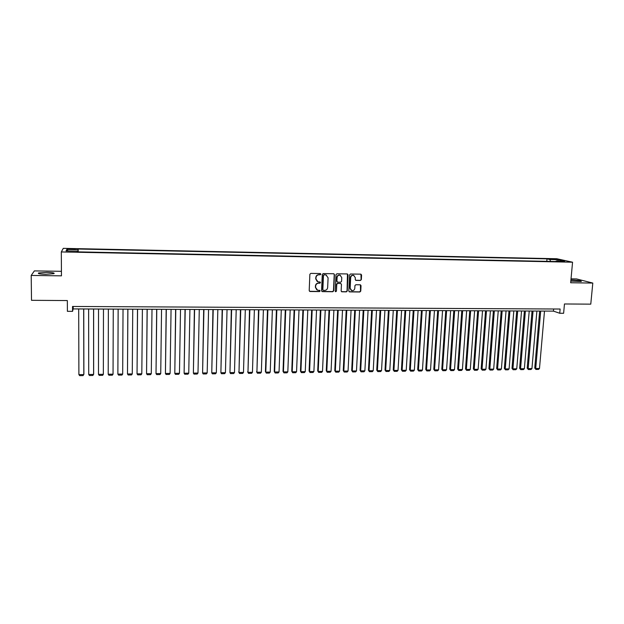 <?xml version="1.0" encoding="UTF-8"?>
<svg xmlns="http://www.w3.org/2000/svg" width="624" height="624" viewBox="0 0 624 624"><rect width="100%" height="100%" fill="white"/><g stroke="black" fill="none" stroke-linecap="round" stroke-linejoin="round"><path stroke-width="0.94" d="M320.845 274.178L320.252 273.53L310.799 273.39L309.871 274.287L309.2 290.589L310.05 291.502L319.465 291.595L320.112 290.971L319.675 290.355L317.608 290.23L315.596 287.407L315.65 286.049C315.9 284.302 316.883 283.351 318.614 283.195L319.831 283.21L320.479 282.586L320.026 281.97L318.014 281.845L315.955 278.998L316.009 277.641C316.259 275.886 317.249 274.934 318.973 274.786L320.198 274.802L320.845 274.178M317.218 281.494L315.744 278.881L315.799 277.524C316.048 275.769 317.031 274.817 318.763 274.669L319.979 274.685L320.408 273.554M309.488 291.283L319.254 291.463L319.714 290.371M316.781 289.84L315.385 287.274L315.44 285.925C315.689 284.177 316.672 283.226 318.404 283.07L319.621 283.085L320.065 281.978M570.82 281.128L581.357 281.471C581.131 280.753 577.793 280.246 571.35 279.958L570.929 279.95M46.831 272.368L38.626 272.969C37.526 273.655 39.897 274.092 45.724 274.279L53.906 273.679C54.974 272.992 52.611 272.555 46.831 272.368M551.764 258.843L555.773 259.366L551.764 258.843M360.438 280.457L361.351 279.575L361.577 275.059L360.929 274.17L350.509 273.998L349.596 274.88L348.808 290.995L349.424 291.868L359.845 292.001L360.758 291.119L361.039 285.691L360.399 284.809L355.844 284.731L354.931 285.613L354.799 288.311C354.479 290.02 353.488 290.784 351.827 290.605L350.158 288.265L350.68 277.657C350.984 275.972 351.959 275.207 353.597 275.348L355.329 277.727L355.243 279.49L355.883 280.379L360.438 280.457L361.093 279.458L360.953 274.178M61.433 271.307L34.375 270.902L31.2 275.441L31.512 300.316L67.337 300.557L67.392 311.321L72.556 311.345L72.532 306.462L560.126 309.028L559.744 313.264L563.62 313.279L564.463 303.974L590.772 304.153L592.8 283.062L576.521 278.928L571.03 278.85M31.2 275.441L61.464 275.847L61.308 251.94L572.559 262.205L570.671 282.758L592.8 283.062M334.448 274.654L333.793 273.757L323.193 273.577L322.273 274.466L321.563 290.714L322.405 291.626L332.787 291.728L333.707 290.839L334.448 274.654L333.863 273.78M336.905 273.788L347.24 273.944L348.067 274.856L347.287 290.979L346.367 291.868L341.765 291.79L341.141 290.917L341.453 284.38L340.618 283.468L337.685 283.436L336.765 284.326L336.453 291.135L335.665 291.736L335.228 291.127L335.985 274.677L336.905 273.788M69.833 249.327L75.153 249.226L70.106 248.742L66.994 248.89L69.833 249.327M61.308 251.94L63.281 248.352L556.795 258.742L572.559 262.205M546.788 261.339L547.006 258.859L78.187 249.031L77.875 251.878M547.006 258.859L549.861 259.498L558.277 259.67L564.712 261.097L556.195 260.918L559.174 261.589L77.126 251.862L77.384 251.168L66.05 250.942L66.791 249.467L77.938 249.694M72.556 311.345L73.18 308.911L553.449 311.126L559.744 313.264M73.172 306.47L73.18 308.911M553.644 308.997L553.449 311.126M78.203 251.885L78.187 249.031M77.415 251.87L77.384 251.168M556.195 260.918L555.797 261.518M550.555 261.417L549.861 259.498M68.149 250.981L66.791 249.467M558.277 259.67L557.692 260.949M321.859 291.424L332.561 291.595L333.473 290.706L334.222 274.537M324.113 274.856L323.466 275.48L322.842 289.739L323.279 290.355L324.706 290.386C326.422 290.23 327.405 289.286 327.655 287.539L328.091 277.813L326.001 274.958L323.895 274.739L323.466 275.48M323.029 290.215L322.624 289.606L323.248 275.363M326.524 275.137L325.393 274.88M323.895 274.739L325.174 274.763M341.453 291.634L346.133 291.736L347.045 290.846L347.467 273.983M340.883 283.514L337.459 283.312L336.539 284.193L336.453 291.135M335.416 291.603L336.219 291.002M341.773 277.579L340.033 275.192C338.372 275.044 337.389 275.816 337.085 277.508L336.913 281.268L337.748 282.181L340.681 282.212L341.593 281.33L341.773 277.579M340.4 275.317L339.799 275.075C338.138 274.927 337.163 275.699 336.859 277.391L337.085 277.508M337.249 282.009L336.679 281.143L336.859 277.391M355.594 280.246L360.188 280.34M353.917 275.449L353.348 275.231C351.71 275.09 350.743 275.855 350.438 277.54L350.68 277.657M351.211 290.339L349.916 288.132L350.438 277.54M349.128 291.72L359.596 291.868L360.5 290.987L360.438 284.817M83.663 308.958L83.819 374.564L78.897 374.626L78.686 308.942M78.897 374.626L79.669 375.648L83.101 375.601L83.889 374.01L83.741 308.966M93.584 309.005L93.608 374.431L88.717 374.501L88.631 308.981M88.717 374.501L89.474 375.515L92.89 375.469L93.655 373.877L93.631 309.005M98.491 374.369L99.232 375.383L102.632 375.336L103.35 374.306L103.475 309.052L103.35 374.306L98.491 374.369L98.522 309.028M113.264 309.098L113.045 374.174L108.209 374.236L108.365 309.075M113.045 374.174L112.312 375.203L108.935 375.25L108.209 374.236M118.139 309.122L117.874 374.111L118.154 309.122M123.029 309.145L122.686 374.049L121.945 375.071L118.583 375.118L117.874 374.111L122.686 374.049M127.842 309.169L127.483 373.979L127.889 309.169M132.74 309.184L132.272 373.916L131.531 374.946L128.185 374.985L127.483 373.979L132.272 373.916M137.498 309.208L137.046 373.854L137.576 309.208M142.397 309.231L141.812 373.792L141.063 374.813L137.732 374.86L137.046 373.854L141.812 373.792M147.108 309.254L146.562 373.729L147.202 309.254M151.999 309.278L151.297 373.667L150.54 374.681L147.233 374.728L146.562 373.729L151.297 373.667M156.663 309.301L156.023 373.604L156.788 309.301M161.554 309.317L160.735 373.542L159.978 374.556L156.679 374.603L156.023 373.604L160.735 373.542M166.163 309.34L165.43 373.48L166.312 309.34M171.062 309.364L170.118 373.409L169.361 374.431L166.078 374.47L165.43 373.48L170.118 373.409M175.617 309.387L174.798 373.355L175.796 309.387M180.515 309.41L179.462 373.292L178.69 374.299L175.43 374.345L174.798 373.355L179.462 373.292M185.024 309.426L184.111 373.23L185.219 309.426M189.914 309.449L188.752 373.168L187.972 374.174L184.727 374.221L184.111 373.23L188.752 373.168M194.376 309.473L193.378 373.105L194.602 309.473M199.274 309.496L197.995 373.043L197.215 374.049L193.986 374.096L193.378 373.105L197.995 373.043M203.681 309.512L202.597 372.98L203.931 309.512M208.572 309.535L207.184 372.918L206.404 373.924L203.19 373.963L202.597 372.98L207.184 372.918M212.94 309.559L211.762 372.856L213.213 309.559M217.831 309.582L216.333 372.793L215.537 373.799L212.347 373.838L211.762 372.856L216.333 372.793M222.152 309.598L220.888 372.739L222.44 309.598M227.042 309.621L225.428 372.676L224.632 373.675L221.458 373.721L220.888 372.739L225.428 372.676M231.309 309.644L229.96 372.614L231.629 309.644M236.2 309.66L234.484 372.551L233.68 373.55L230.521 373.597L229.96 372.614L234.484 372.551M240.427 309.683L238.992 372.497L240.763 309.683M245.31 309.707L243.485 372.434L242.681 373.433L239.538 373.472L238.672 371.966M239.538 373.472L238.992 372.497L243.485 372.434M249.491 309.722L247.97 372.372L249.85 309.722M254.374 309.746L252.447 372.317L251.636 373.308L248.508 373.347L247.634 371.849M248.508 373.347L247.97 372.372L252.447 372.317M258.508 309.769L256.909 372.255L258.89 309.769M263.398 309.785L261.362 372.193L260.543 373.183L257.431 373.23L256.55 371.732M257.431 373.23L256.909 372.255L261.362 372.193M267.478 309.808L265.418 371.615L265.801 372.138L267.883 309.808M272.368 309.832L270.231 372.076L269.412 373.066L266.315 373.105L265.418 371.615M266.315 373.105L265.801 372.138L270.231 372.076M276.409 309.847L274.24 371.498L274.646 372.021L276.838 309.847M281.291 309.871L279.053 371.959L278.226 372.941L275.145 372.988L274.24 371.498M275.145 372.988L274.646 372.021L279.053 371.959M285.285 309.886L283.023 371.381L283.444 371.904L285.737 309.894M290.168 309.91L287.828 371.842L287.001 372.824L283.936 372.871L283.023 371.381M283.936 372.871L283.444 371.904L287.828 371.842M294.122 309.933L291.759 371.264L292.204 371.787L294.59 309.933M299.005 309.949L296.564 371.725L295.729 372.707L292.679 372.746L291.759 371.264M292.679 372.746L292.204 371.787L296.564 371.725M302.913 309.972L300.448 371.155L300.916 371.67L303.404 309.972M307.796 309.995L305.253 371.608L304.418 372.59L301.384 372.629L300.448 371.155M301.384 372.629L300.916 371.67L305.253 371.608M311.657 310.011L309.098 371.038L309.582 371.553L312.172 310.011M316.54 310.034L313.903 371.498L313.053 372.473L310.034 372.512L309.098 371.038M310.034 372.512L309.582 371.553L313.903 371.498M320.362 310.05L317.702 370.921L318.209 371.436L320.892 310.05M325.237 310.073L322.507 371.381L321.656 372.356L318.653 372.395L317.702 370.921M318.653 372.395L318.209 371.436L322.507 371.381M329.02 310.089L326.266 370.812L326.789 371.327L329.573 310.089M333.895 310.112L331.063 371.264L330.213 372.239L327.218 372.278L326.266 370.812M327.218 372.278L326.789 371.327L331.063 371.264M337.631 310.128L334.784 370.703L335.33 371.21L338.208 310.136M342.506 310.151L339.581 371.155L338.723 372.122L335.751 372.161L334.784 370.703M335.751 372.161L335.33 371.21L339.581 371.155M346.203 310.167L343.255 370.586L343.824 371.101L346.796 310.175M351.07 310.19L348.052 371.038L347.194 372.005L344.23 372.044L343.255 370.586M344.23 372.044L343.824 371.101L348.052 371.038M354.728 310.206L351.694 370.477L352.271 370.984L355.345 310.214M359.596 310.229L356.483 370.929L355.618 371.888L352.677 371.935L351.694 370.477M352.677 371.935L352.271 370.984L356.483 370.929M363.207 310.245L360.087 370.367L360.688 370.874L363.847 310.253M368.082 310.268L364.876 370.82L364.01 371.779L361.078 371.818L360.087 370.367M361.078 371.818L360.688 370.874L364.876 370.82M371.654 310.284L368.433 370.258L369.057 370.757L372.31 310.292M376.522 310.307L373.222 370.703L372.349 371.662L369.439 371.701L368.433 370.258M369.439 371.701L369.057 370.757L373.222 370.703M380.055 310.323L376.748 370.149L377.387 370.648L380.726 310.331M384.922 310.346L381.537 370.594L380.656 371.553L377.754 371.592L376.748 370.149M377.754 371.592L377.387 370.648L381.537 370.594M388.409 310.362L385.016 370.04L385.671 370.539L389.103 310.37M393.276 310.385L389.797 370.484L388.916 371.436L386.03 371.475L385.016 370.04M386.03 371.475L385.671 370.539L389.797 370.484M396.724 310.401L393.245 369.931L393.916 370.43L397.441 310.409M401.591 310.424L398.026 370.375L397.145 371.327L394.267 371.366L393.245 369.931M394.267 371.366L393.916 370.43L398.026 370.375M404.999 310.44L401.435 369.821L402.121 370.321L405.733 310.44M409.867 310.463L406.216 370.266L405.327 371.218L402.464 371.257L401.435 369.821M402.464 371.257L402.121 370.321L406.216 370.266M413.236 310.479L409.578 369.712L410.288 370.211L413.985 310.479M418.096 310.502L414.359 370.157L413.462 371.101L410.623 371.14L409.578 369.712M410.623 371.14L410.288 370.211L414.359 370.157M421.434 310.518L417.69 369.603L418.415 370.102L422.198 310.518M426.286 310.541L422.464 370.048L421.567 370.991L418.735 371.03L417.69 369.603M418.735 371.03L418.415 370.102L422.464 370.048M429.585 310.549L425.755 369.502L426.504 369.993L430.373 310.557M434.444 310.573L430.529 369.938L429.632 370.882L426.816 370.921L425.755 369.502M426.816 370.921L426.504 369.993L430.529 369.938M437.697 310.588L433.789 369.392L434.554 369.884L438.5 310.596M442.556 310.612L438.563 369.837L437.658 370.773L434.85 370.812L433.789 369.392M434.85 370.812L434.554 369.884L438.563 369.837M445.77 310.627L441.784 369.291L442.556 369.782L446.597 310.635M450.622 310.651L446.55 369.728L445.637 370.664L442.853 370.703L441.784 369.291M442.853 370.703L442.556 369.782L446.55 369.728M453.804 310.666L449.732 369.182L450.528 369.673L454.646 310.666M458.656 310.69L454.498 369.619L453.586 370.555L450.809 370.594L449.732 369.182M450.809 370.594L450.528 369.673L454.498 369.619M461.799 310.697L457.649 369.08L458.461 369.564L462.657 310.705M466.651 310.721L462.415 369.517L461.495 370.453L458.734 370.484L457.649 369.08M458.734 370.484L458.461 369.564L462.415 369.517M469.755 310.736L465.527 368.979L466.354 369.463L470.636 310.744M474.607 310.76L470.285 369.408L469.365 370.344L466.619 370.383L465.527 368.979M466.619 370.383L466.354 369.463L470.285 369.408M477.68 310.775L473.366 368.87L474.209 369.361L478.569 310.775M482.524 310.799L478.124 369.307L477.204 370.235L474.466 370.274L473.366 368.87M474.466 370.274L474.209 369.361L478.124 369.307M485.558 310.807L481.166 368.768L482.024 369.252L486.463 310.814M490.402 310.83L485.924 369.205L484.996 370.126L482.274 370.165L481.166 368.768M482.274 370.165L482.024 369.252L485.924 369.205M493.397 310.846L488.927 368.667L489.809 369.151L494.325 310.853M498.241 310.869L493.685 369.096L492.757 370.024L490.043 370.063L488.927 368.667M490.043 370.063L489.809 369.151L493.685 369.096M501.205 310.885L496.657 368.566L497.554 369.049L502.148 310.885M506.041 310.908L501.407 368.995L500.479 369.915L497.78 369.954L496.657 368.566M497.78 369.954L497.554 369.049L501.407 368.995M508.973 310.916L504.348 368.464L505.261 368.94L509.925 310.924M513.809 310.939L509.098 368.893L508.162 369.814L505.471 369.853L504.348 368.464M505.471 369.853L505.261 368.94L509.098 368.893M516.703 310.955L512 368.363L512.928 368.839L517.678 310.955M521.531 310.978L516.75 368.792L515.806 369.712L513.139 369.743L512 368.363M513.139 369.743L512.928 368.839L516.75 368.792M524.394 310.986L519.62 368.261L520.564 368.737L525.385 310.994M529.222 311.009L524.363 368.69L523.419 369.603L520.759 369.642L519.62 368.261M520.759 369.642L520.564 368.737L524.363 368.69M532.046 311.025L527.202 368.16L528.161 368.636L533.06 311.025M536.882 311.048L531.944 368.589L531.001 369.502L528.349 369.541L527.202 368.16M528.349 369.541L528.161 368.636L531.944 368.589M539.666 311.056L534.752 368.066L535.72 368.534L540.688 311.064M544.495 311.08L539.487 368.488L538.535 369.4L535.907 369.439L534.752 368.066M535.907 369.439L535.72 368.534L539.487 368.488M70.106 249.335L70.106 248.742M72.322 249.374L72.322 248.789M38.633 273.593L38.626 272.969"/></g></svg>
